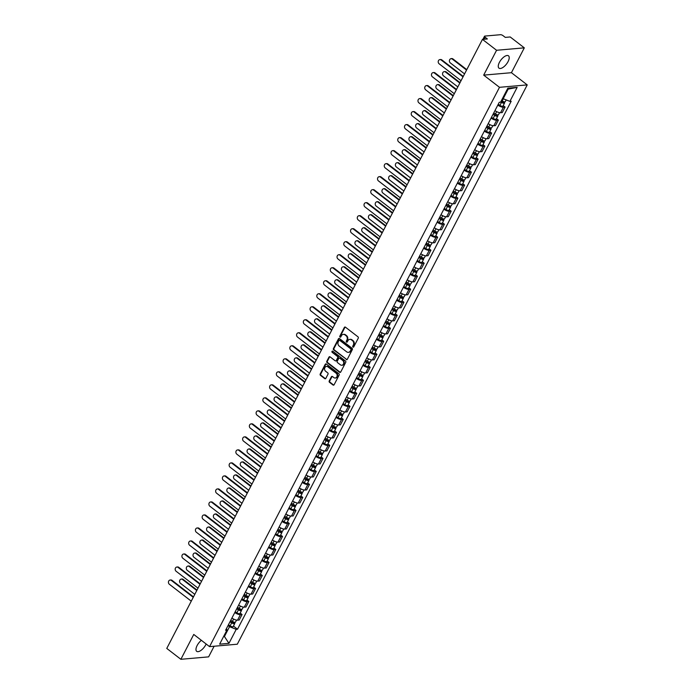 <?xml version="1.0" encoding="UTF-8"?>
<svg xmlns="http://www.w3.org/2000/svg" width="694" height="694" viewBox="0 0 694 694"><rect width="100%" height="100%" fill="white"/><g stroke="black" fill="none" stroke-linecap="round" stroke-linejoin="round"><path stroke-width="1.04" d="M352.96 347.087A0.685 0.573 -95 0 0 353.74 346.887L358.251 338.195A0.98 0.815 -95 0 0 357.983 336.833L345.456 327.178A0.98 0.815 -95 0 0 344.337 327.455L339.826 336.156A0.685 0.573 -95 0 0 340.806 336.911L341.387 335.783A3.14 2.603 -95 0 1 343.339 334.378A3.14 2.603 -95 0 1 344.97 334.881L346.011 335.688A3.14 2.603 -95 0 1 346.887 340.025L346.297 341.144A0.685 0.573 -95 0 0 347.278 341.899L347.859 340.771A3.14 2.603 -95 0 1 349.811 339.366A3.14 2.603 -95 0 1 351.442 339.869L352.483 340.676A3.14 2.603 -95 0 1 353.35 345.013L352.769 346.141A0.685 0.573 -95 0 0 352.96 347.087M350.088 339.357A3.14 2.603 -95 0 1 350.366 339.314A3.14 2.603 -95 0 1 351.997 339.826L353.038 340.624A3.14 2.603 -95 0 1 353.905 344.961L353.324 346.089A0.685 0.573 -95 0 0 353.584 347.087M345.23 327.056A0.98 0.815 -95 0 0 344.892 327.412L340.381 336.104A0.685 0.573 -95 0 0 340.65 337.102M343.617 334.369A3.14 2.603 -95 0 1 343.894 334.326A3.14 2.603 -95 0 1 345.525 334.829L346.566 335.636A3.14 2.603 -95 0 1 347.434 339.973L346.853 341.101A0.685 0.573 -95 0 0 347.113 342.099M201.373 640.319A7.79 3.453 127.7 0 0 197.122 645.541A7.79 3.453 127.7 0 0 196.688 651.328A7.79 3.453 127.7 0 0 205.771 644.778A7.79 3.453 127.7 0 0 206.144 644.006M508.06 61.61A7.79 3.453 127.7 0 0 508.494 55.815A7.79 3.453 127.7 0 0 499.411 62.365A7.79 3.453 127.7 0 0 498.977 68.151A7.79 3.453 127.7 0 0 508.06 61.61M329.225 380.954A0.98 0.815 -95 0 0 329.494 382.307L333.007 385.014A0.98 0.815 -95 0 0 334.126 384.736L339.132 375.072A0.98 0.815 -95 0 0 338.863 373.719L326.345 364.055A0.98 0.815 -95 0 0 325.217 364.341L320.212 373.997A0.98 0.815 -95 0 0 320.481 375.359L324.731 378.629A0.98 0.815 -95 0 0 325.85 378.351L327.993 374.213A0.98 0.815 -95 0 0 327.724 372.86L325.616 371.238A2.62 2.177 -95 0 1 324.627 368.384A2.62 2.177 -95 0 1 326.518 366.432A2.62 2.177 -95 0 1 327.889 366.857L336.13 373.216A2.62 2.177 -95 0 1 337.119 376.061A2.62 2.177 -95 0 1 335.219 378.013A2.62 2.177 -95 0 1 333.857 377.597L332.487 376.53A0.98 0.815 -95 0 0 331.368 376.816L329.225 380.954L329.78 380.902A0.98 0.815 -95 0 0 330.049 382.255L333.562 384.97A0.98 0.815 -95 0 0 333.788 385.092M483.683 75.126L511.426 72.697L524.308 47.843L496.566 50.272L483.683 75.126L499.489 87.314L209.562 646.635L193.756 634.446L180.874 659.3L166.768 648.422L482.46 39.385L487.37 38.959L485.175 37.268L484.152 39.237M496.566 50.272L482.46 39.385M346.202 359.553A0.98 0.815 -95 0 0 347.321 359.275L352.335 349.611A0.98 0.815 -95 0 0 352.058 348.258L339.539 338.594A0.98 0.815 -95 0 0 338.42 338.88L333.415 348.535A0.98 0.815 -95 0 0 333.684 349.897L346.757 359.509A0.98 0.815 -95 0 0 346.983 359.631M345.733 362.346L340.728 372.001A0.98 0.815 -95 0 1 339.609 372.288L327.082 362.624A0.98 0.815 -95 0 1 326.813 361.27L328.956 357.132A0.98 0.815 -95 0 1 330.075 356.855L335.15 360.767A0.98 0.815 -95 0 0 336.278 360.49L337.692 357.748A0.98 0.815 -95 0 0 337.423 356.395L332.14 352.309A0.685 0.573 -95 0 1 332.73 351.164L345.465 360.984A0.98 0.815 -95 0 1 345.733 362.346M524.308 47.843L510.203 36.964L505.293 37.389L503.098 35.698A1.995 0.677 27.4 0 0 500.574 34.7L484.872 36.071A1.995 0.677 27.4 0 0 484.516 36.244A1.995 0.677 27.4 0 0 485.175 37.268M511.426 72.697L527.232 84.894L237.305 644.214L209.562 646.635M180.874 659.3L208.616 656.871L214.125 646.235M494.969 110.598A4.589 1.553 27.4 0 0 500.556 112.732L503.41 107.223A4.589 1.553 -152.6 0 1 497.824 105.098M503.41 107.223L505.102 107.076L503.228 105.627M500.556 112.732L502.256 112.575L505.102 107.076M496.479 118.631L498.361 120.088L496.67 120.236A4.589 1.553 -152.6 0 1 491.074 118.11M488.22 123.61A4.589 1.553 27.4 0 0 493.816 125.735L495.507 125.588L498.361 120.088M489.738 131.643L491.621 133.101L489.921 133.248A4.589 1.553 -152.6 0 1 484.334 131.114M481.48 136.623A4.589 1.553 27.4 0 0 487.075 138.748L488.767 138.6L491.621 133.101M482.989 144.656L484.872 146.104L483.18 146.261A4.589 1.553 -152.6 0 1 477.585 144.126M474.731 149.635A4.589 1.553 27.4 0 0 480.326 151.76L482.018 151.613L484.872 146.104M476.249 157.668L478.131 159.117L476.44 159.264A4.589 1.553 -152.6 0 1 470.844 157.139M467.99 162.648A4.589 1.553 27.4 0 0 473.586 164.773L475.277 164.625L478.131 159.117M469.5 170.681L471.382 172.129L469.691 172.277A4.589 1.553 -152.6 0 1 464.095 170.151M461.241 175.66A4.589 1.553 27.4 0 0 466.836 177.785L468.528 177.638L471.382 172.129M462.759 183.693L464.642 185.142L462.95 185.289A4.589 1.553 -152.6 0 1 457.355 183.164M454.501 188.664A4.589 1.553 27.4 0 0 460.096 190.798L461.788 190.65L464.642 185.142M456.01 196.706L457.893 198.154L456.201 198.302A4.589 1.553 -152.6 0 1 450.606 196.176M447.76 201.676A4.589 1.553 27.4 0 0 453.347 203.81L455.038 203.663L457.893 198.154M449.27 209.718L451.152 211.167L449.46 211.314A4.589 1.553 -152.6 0 1 443.865 209.189M441.011 214.689A4.589 1.553 27.4 0 0 446.606 216.814L448.298 216.667L451.152 211.167M442.529 222.722L444.403 224.179L442.711 224.327A4.589 1.553 -152.6 0 1 437.125 222.193M434.271 227.701A4.589 1.553 27.4 0 0 439.857 229.827L441.549 229.679L444.403 224.179M435.78 235.734L437.662 237.192L435.971 237.339A4.589 1.553 -152.6 0 1 430.375 235.205M427.521 240.714A4.589 1.553 27.4 0 0 433.117 242.839L434.808 242.692L437.662 237.192M429.039 248.747L430.913 250.196L429.222 250.343A4.589 1.553 -152.6 0 1 423.635 248.218M420.781 253.726A4.589 1.553 27.4 0 0 426.368 255.852L428.068 255.704L430.913 250.196M422.29 261.759L424.173 263.208L422.481 263.356A4.589 1.553 -152.6 0 1 416.886 261.23M414.032 266.739A4.589 1.553 27.4 0 0 419.627 268.864L421.319 268.717L424.173 263.208M415.55 274.772L417.432 276.221L415.732 276.368A4.589 1.553 -152.6 0 1 410.145 274.243M407.291 279.751A4.589 1.553 27.4 0 0 412.887 281.877L414.578 281.729L417.432 276.221M408.801 287.784L410.683 289.233L408.992 289.381A4.589 1.553 -152.6 0 1 403.396 287.255M400.542 292.755A4.589 1.553 27.4 0 0 406.137 294.889L407.829 294.742L410.683 289.233M402.06 300.797L403.943 302.246L402.251 302.393A4.589 1.553 -152.6 0 1 396.656 300.268M393.802 305.768A4.589 1.553 27.4 0 0 399.397 307.902L401.089 307.746L403.943 302.246M395.311 313.801L397.194 315.258L395.502 315.406A4.589 1.553 -152.6 0 1 389.907 313.28M387.052 318.78A4.589 1.553 27.4 0 0 392.648 320.906L394.339 320.758L397.194 315.258M388.571 326.813L390.453 328.271L388.761 328.418A4.589 1.553 -152.6 0 1 383.166 326.284M380.312 331.793A4.589 1.553 27.4 0 0 385.907 333.918L387.599 333.771L390.453 328.271M381.821 339.826L383.704 341.274L382.012 341.431A4.589 1.553 -152.6 0 1 376.417 339.297M373.572 344.805A4.589 1.553 27.4 0 0 379.158 346.931L380.85 346.783L383.704 341.274M375.081 352.838L376.963 354.287L375.272 354.434A4.589 1.553 -152.6 0 1 369.676 352.309M366.822 357.818A4.589 1.553 27.4 0 0 372.418 359.943L374.109 359.796L376.963 354.287M368.341 365.851L370.214 367.3L368.523 367.447A4.589 1.553 -152.6 0 1 362.936 365.322M360.082 370.83A4.589 1.553 27.4 0 0 365.669 372.956L367.36 372.808L370.214 367.3M361.591 378.863L363.474 380.312L361.782 380.459A4.589 1.553 -152.6 0 1 356.187 378.334M353.333 383.834A4.589 1.553 27.4 0 0 358.928 385.968L360.62 385.821L363.474 380.312M354.851 391.876L356.725 393.325L355.033 393.472A4.589 1.553 -152.6 0 1 349.446 391.347M346.592 396.847A4.589 1.553 27.4 0 0 352.179 398.981L353.871 398.833L356.725 393.325M348.102 404.888L349.984 406.337L348.293 406.484A4.589 1.553 -152.6 0 1 342.697 404.359M339.843 409.859A4.589 1.553 27.4 0 0 345.439 411.984L347.13 411.837L349.984 406.337M341.361 417.892L343.244 419.349L341.543 419.497A4.589 1.553 -152.6 0 1 335.957 417.363M333.103 422.872A4.589 1.553 27.4 0 0 338.698 424.997L340.39 424.849L343.244 419.349M334.612 430.905L336.495 432.362L334.803 432.509A4.589 1.553 -152.6 0 1 329.208 430.375M326.353 435.884A4.589 1.553 27.4 0 0 331.949 438.009L333.641 437.862L336.495 432.362M327.872 443.917L329.754 445.366L328.062 445.513A4.589 1.553 -152.6 0 1 322.467 443.388M319.613 448.897A4.589 1.553 27.4 0 0 325.208 451.022L326.9 450.874L329.754 445.366M321.122 456.93L323.005 458.378L321.313 458.526A4.589 1.553 -152.6 0 1 315.718 456.4M312.864 461.909A4.589 1.553 27.4 0 0 318.459 464.034L320.151 463.887L323.005 458.378M314.382 469.942L316.264 471.391L314.573 471.538A4.589 1.553 -152.6 0 1 308.977 469.413M306.123 474.913A4.589 1.553 27.4 0 0 311.719 477.047L313.41 476.899L316.264 471.391M307.633 482.955L309.515 484.403L307.824 484.551A4.589 1.553 -152.6 0 1 302.228 482.425M299.383 487.925A4.589 1.553 27.4 0 0 304.97 490.059L306.661 489.912L309.515 484.403M300.892 495.967L302.775 497.416L301.083 497.563A4.589 1.553 -152.6 0 1 295.488 495.438M292.634 500.938A4.589 1.553 27.4 0 0 298.229 503.063L299.921 502.916L302.775 497.416M294.143 508.971L296.026 510.428L294.334 510.576A4.589 1.553 -152.6 0 1 288.747 508.45M285.893 513.95A4.589 1.553 27.4 0 0 291.48 516.076L293.172 515.928L296.026 510.428M287.403 521.983L289.285 523.441L287.594 523.588A4.589 1.553 -152.6 0 1 281.998 521.454M279.144 526.963A4.589 1.553 27.4 0 0 284.74 529.088L286.431 528.941L289.285 523.441M280.662 534.996L282.536 536.445L280.844 536.601A4.589 1.553 -152.6 0 1 275.258 534.467M272.404 539.975A4.589 1.553 27.4 0 0 277.99 542.101L279.682 541.953L282.536 536.445M273.913 548.008L275.796 549.457L274.104 549.605A4.589 1.553 -152.6 0 1 268.509 547.479M265.655 552.988A4.589 1.553 27.4 0 0 271.25 555.113L272.942 554.966L275.796 549.457M267.173 561.021L269.046 562.47L267.355 562.617A4.589 1.553 -152.6 0 1 261.768 560.492M258.914 566A4.589 1.553 27.4 0 0 264.509 568.126L266.201 567.978L269.046 562.47M260.423 574.033L262.306 575.482L260.614 575.63A4.589 1.553 -152.6 0 1 255.019 573.504M252.165 579.004A4.589 1.553 27.4 0 0 257.76 581.138L259.452 580.991L262.306 575.482M253.683 587.046L255.566 588.495L253.874 588.642A4.589 1.553 -152.6 0 1 248.279 586.517M245.424 592.017A4.589 1.553 27.4 0 0 251.02 594.151L252.711 593.995L255.566 588.495M246.934 600.058L248.816 601.507L247.125 601.655A4.589 1.553 -152.6 0 1 241.529 599.529M238.675 605.029A4.589 1.553 27.4 0 0 244.271 607.155L245.962 607.007L248.816 601.507M240.193 613.062L242.076 614.52L240.384 614.667A4.589 1.553 -152.6 0 1 234.789 612.533M231.935 618.042A4.589 1.553 27.4 0 0 237.53 620.167L239.222 620.02L242.076 614.52M502.595 98.279L503.193 98.739L508.164 89.144L507.297 89.222M223.685 636.363L224.552 636.285L229.523 626.699L236.22 629.337L228.959 643.347L219.642 644.162L226.903 630.152L225.593 630.265L499.264 102.304L500.574 102.192L507.834 88.181L517.151 87.366L509.89 101.376L503.193 98.739M236.22 629.337L237.522 629.224L511.192 101.263L509.89 101.376M499.489 87.314L527.232 84.894M223.962 635.825L228.959 643.347M229.523 626.699L228.04 625.554M233.444 626.075L237.522 629.224M226.903 630.152L226.487 628.547M517.151 87.366L508.164 89.144M339.314 338.472A0.98 0.815 -95 0 0 338.976 338.828L333.97 348.492A0.98 0.815 -95 0 0 334.239 349.845L346.757 359.509M350.895 349.759A0.685 0.573 -95 0 0 350.704 348.813L339.713 340.329A0.685 0.573 -95 0 0 338.924 340.528L338.308 341.717A3.14 2.603 -95 0 0 339.175 346.054L346.688 351.849A3.14 2.603 -95 0 0 348.327 352.352A3.14 2.603 -95 0 0 350.279 350.947L351.45 349.715A0.685 0.573 -95 0 0 351.259 348.761L350.704 348.813M339.635 340.286A0.685 0.573 -95 0 1 340.268 340.286L351.259 348.761M348.596 352.309A3.14 2.603 -95 0 0 348.874 352.309A3.14 2.603 -95 0 0 350.834 350.904L350.279 350.947M351.45 349.715L350.834 350.904M329.85 356.733A0.98 0.815 -95 0 0 329.511 357.089L327.368 361.218A0.98 0.815 -95 0 0 327.637 362.58L340.164 372.236A0.98 0.815 -95 0 0 340.39 372.357M335.939 360.845A0.98 0.815 -95 0 0 336.833 360.438L338.247 357.696A0.98 0.815 -95 0 0 337.978 356.343L332.14 352.309M332.66 351.121A0.685 0.573 -95 0 0 332.695 352.266M340.424 364.836A2.62 2.177 -95 0 0 341.786 365.261A2.62 2.177 -95 0 0 343.686 363.3A2.62 2.177 -95 0 0 342.697 360.455L339.791 358.217A0.98 0.815 -95 0 0 338.672 358.494L337.249 361.244A0.98 0.815 -95 0 0 337.518 362.598L340.424 364.836M342.064 365.209A2.62 2.177 -95 0 0 342.342 365.209A2.62 2.177 -95 0 0 344.241 363.257A2.62 2.177 -95 0 0 343.252 360.412L342.697 360.455M339.566 358.095A0.98 0.815 -95 0 1 340.346 358.165L343.252 360.412M332.261 376.408A0.98 0.815 -95 0 0 331.923 376.764L329.78 380.902M335.497 377.97A2.62 2.177 -95 0 0 335.775 377.97A2.62 2.177 -95 0 0 337.674 376.009A2.62 2.177 -95 0 0 336.685 373.164L336.13 373.216M326.805 366.432A2.62 2.177 -95 0 1 327.074 366.38A2.62 2.177 -95 0 1 328.444 366.805L336.685 373.164M326.111 363.934A0.98 0.815 -95 0 0 325.772 364.289L320.767 373.953A0.98 0.815 -95 0 0 321.036 375.307L325.286 378.577A0.98 0.815 -95 0 0 325.512 378.707M500.921 101.524L503.402 102.469L503.003 101.853L503.723 101.792A2.498 0.841 27.4 0 1 504.555 103.068L502.994 106.069A2.498 0.841 27.4 0 1 499.906 105.393L498.214 104.343M500.712 101.923L501.467 102.391A2.498 0.841 27.4 0 0 504.555 103.068M503.193 101.489L502.673 102.495M466.559 70.068L452.202 58.99A2.299 1.909 -95 0 0 450.215 62.824L464.572 73.902M501.441 100.509L502.196 100.977A2.498 0.841 27.4 0 0 505.284 101.645L506.186 99.919M451.005 58.617L451.725 58.556A2.299 1.909 85 0 1 452.922 58.921L466.793 69.626M463.037 76.878L441.106 59.953A2.299 1.909 -95 0 0 439.909 59.589L440.629 59.528A2.299 1.909 85 0 1 441.826 59.892L463.262 76.435M439.909 59.589A2.299 1.909 -95 0 0 439.12 63.796L461.042 80.712M493.234 113.946L495.169 115.152L496.652 115.482L496.253 114.866L496.982 114.805A2.498 0.841 27.4 0 1 497.806 116.072L496.253 119.082A2.498 0.841 27.4 0 1 493.165 118.405L491.465 117.355M493.026 114.354L494.718 115.404A2.498 0.841 27.4 0 0 497.806 116.072M496.444 114.501L495.924 115.508M459.818 83.08L445.461 71.994A2.299 1.909 -95 0 0 443.466 75.837L457.832 86.915M493.755 112.931L495.455 113.981A2.498 0.841 27.4 0 0 498.544 114.657L499.576 112.671M444.264 71.629L444.984 71.569A2.299 1.909 85 0 1 446.181 71.933L460.044 82.638M486.485 126.959L488.429 128.164L489.912 128.485L489.513 127.878L490.233 127.817A2.498 0.841 27.4 0 1 491.066 129.084L489.504 132.086A2.498 0.841 27.4 0 1 486.416 131.418L484.724 130.368M486.277 127.358L487.977 128.416A2.498 0.841 27.4 0 0 491.066 129.084M489.704 127.514L489.183 128.511M453.078 96.084L438.712 85.006A2.299 1.909 -95 0 0 436.726 88.849L451.083 99.927M487.014 125.944L488.706 126.993A2.498 0.841 27.4 0 0 491.794 127.67L492.827 125.675M437.515 84.642L438.244 84.573A2.299 1.909 85 0 1 439.432 84.946L453.303 95.642M456.288 89.882L434.357 72.965A2.299 1.909 -95 0 0 433.169 72.601L433.889 72.532A2.299 1.909 85 0 1 435.086 72.905L456.522 89.439M433.169 72.601A2.299 1.909 -95 0 0 432.371 76.808L454.301 93.725M449.547 102.894L427.617 85.978A2.299 1.909 -95 0 0 426.42 85.614L427.14 85.544A2.299 1.909 85 0 1 428.337 85.917L449.773 102.452M426.42 85.614A2.299 1.909 -95 0 0 425.63 89.812L447.552 106.737M479.745 139.971L481.688 141.177L483.163 141.498L482.772 140.891L483.492 140.83A2.498 0.841 27.4 0 1 484.317 142.097L482.764 145.098A2.498 0.841 27.4 0 1 479.675 144.43L477.975 143.372M479.537 140.37L481.228 141.429A2.498 0.841 27.4 0 0 484.317 142.097M482.963 140.518L482.443 141.524M446.329 109.097L431.972 98.019A2.299 1.909 -95 0 0 429.976 101.853L444.342 112.94M480.265 138.956L481.966 140.006A2.498 0.841 27.4 0 0 485.054 140.682L486.086 138.687M430.774 97.654L431.495 97.585A2.299 1.909 85 0 1 432.692 97.958L446.554 108.654M472.996 152.984L474.939 154.189L476.422 154.51L476.023 153.903L476.743 153.842A2.498 0.841 27.4 0 1 477.576 155.109L476.015 158.111A2.498 0.841 27.4 0 1 472.926 157.443L471.235 156.384M472.788 153.383L474.488 154.441A2.498 0.841 27.4 0 0 477.576 155.109M476.214 153.53L475.694 154.536M439.588 122.109L425.222 111.031A2.299 1.909 -95 0 0 423.236 114.866L437.593 125.944M473.525 151.969L475.225 153.018A2.498 0.841 27.4 0 0 478.305 153.695L479.337 151.7M424.025 110.658L424.754 110.598A2.299 1.909 85 0 1 425.943 110.971L439.814 121.667M466.255 165.996L468.198 167.202L469.673 167.523L469.283 166.916L470.003 166.846A2.498 0.841 27.4 0 1 470.827 168.122L469.274 171.123A2.498 0.841 27.4 0 1 466.186 170.455L464.486 169.397M466.047 166.395L467.739 167.445A2.498 0.841 27.4 0 0 470.827 168.122M469.474 166.543L468.953 167.549M432.839 135.122L418.482 124.044A2.299 1.909 -95 0 0 416.487 127.878L430.853 138.956M466.784 164.981L468.476 166.031A2.498 0.841 27.4 0 0 471.564 166.699L472.597 164.712M417.285 123.671L418.005 123.61A2.299 1.909 85 0 1 419.202 123.983L433.073 134.679M442.798 115.907L420.876 98.99A2.299 1.909 -95 0 0 419.679 98.617L420.399 98.557A2.299 1.909 85 0 1 421.596 98.93L443.032 115.464M419.679 98.617A2.299 1.909 -95 0 0 418.881 102.825L440.811 119.741M436.058 128.919L414.127 112.003A2.299 1.909 -95 0 0 412.93 111.63L413.659 111.569A2.299 1.909 85 0 1 414.847 111.942L436.283 128.477M412.93 111.63A2.299 1.909 -95 0 0 412.141 115.837L434.071 132.754M429.308 141.932L407.387 125.015A2.299 1.909 -95 0 0 406.19 124.642L406.91 124.582A2.299 1.909 85 0 1 408.107 124.946L429.543 141.489M406.19 124.642A2.299 1.909 -95 0 0 405.391 128.85L427.322 145.766M459.506 179.009L461.449 180.214L462.933 180.535L462.534 179.928L463.254 179.859A2.498 0.841 27.4 0 1 464.086 181.134L462.525 184.136A2.498 0.841 27.4 0 1 459.437 183.459L457.745 182.409M459.298 179.408L460.998 180.457A2.498 0.841 27.4 0 0 464.086 181.134M462.725 179.555L462.204 180.561M426.099 148.134L411.733 137.056A2.299 1.909 -95 0 0 409.746 140.891L424.103 151.969M460.035 177.985L461.736 179.043A2.498 0.841 27.4 0 0 464.824 179.711L465.848 177.725M410.544 136.683L411.264 136.623A2.299 1.909 85 0 1 412.453 136.987L426.324 147.692M422.568 154.944L400.638 138.028A2.299 1.909 -95 0 0 399.449 137.655L400.169 137.594A2.299 1.909 85 0 1 401.358 137.959L422.793 154.502M399.449 137.655A2.299 1.909 -95 0 0 398.651 141.862L420.581 158.779M452.766 192.021L454.709 193.227L456.192 193.548L455.793 192.932L456.513 192.871A2.498 0.841 27.4 0 1 457.337 194.147L455.784 197.148A2.498 0.841 27.4 0 1 452.696 196.471L450.996 195.422M452.557 192.42L454.249 193.47A2.498 0.841 27.4 0 0 457.337 194.147M455.984 192.568L455.464 193.574M419.349 161.147L404.992 150.069A2.299 1.909 -95 0 0 403.006 153.903L417.363 164.981M453.295 190.997L454.986 192.056A2.498 0.841 27.4 0 0 458.075 192.724L459.107 190.737M403.795 149.696L404.515 149.635A2.299 1.909 85 0 1 405.712 149.999L419.584 160.704M415.819 167.957L393.897 151.032A2.299 1.909 -95 0 0 392.7 150.667L393.42 150.607A2.299 1.909 85 0 1 394.617 150.971L416.053 167.514M392.7 150.667A2.299 1.909 -95 0 0 391.902 154.875L413.832 171.791M446.016 205.034L447.96 206.231L449.443 206.56L449.044 205.945L449.764 205.884A2.498 0.841 27.4 0 1 450.597 207.15L449.044 210.161A2.498 0.841 27.4 0 1 445.956 209.484L444.255 208.434M445.808 205.433L447.509 206.482A2.498 0.841 27.4 0 0 450.597 207.15M449.235 205.58L448.714 206.586M412.609 174.159L398.243 163.073A2.299 1.909 -95 0 0 396.257 166.916L410.622 177.994M446.546 204.01L448.246 205.068A2.498 0.841 27.4 0 0 451.334 205.736L452.367 203.75M397.055 162.708L397.775 162.648A2.299 1.909 85 0 1 398.963 163.012L412.835 173.717M409.078 180.96L387.148 164.044A2.299 1.909 -95 0 0 385.959 163.68L386.679 163.611A2.299 1.909 85 0 1 387.868 163.984L409.304 180.518M385.959 163.68A2.299 1.909 -95 0 0 385.161 167.887L407.092 184.804M439.276 218.037L441.219 219.243L442.703 219.564L442.304 218.957L443.024 218.896A2.498 0.841 27.4 0 1 443.848 220.163L442.295 223.164A2.498 0.841 27.4 0 1 439.207 222.496L437.515 221.447M439.068 218.445L440.768 219.495A2.498 0.841 27.4 0 0 443.848 220.163M442.494 218.593L441.974 219.59M405.86 187.172L391.503 176.085A2.299 1.909 -95 0 0 389.516 179.928L403.873 191.006M439.805 217.022L441.497 218.072A2.498 0.841 27.4 0 0 444.585 218.749L445.617 216.754M390.306 175.721L391.026 175.651A2.299 1.909 85 0 1 392.223 176.024L406.094 186.721M402.329 193.973L380.407 177.057A2.299 1.909 -95 0 0 379.21 176.692L379.93 176.623A2.299 1.909 85 0 1 381.127 176.996L402.563 193.531M379.21 176.692A2.299 1.909 -95 0 0 378.421 180.891L400.343 197.816M432.527 231.05L434.47 232.256L435.953 232.577L435.554 231.969L436.274 231.909A2.498 0.841 27.4 0 1 437.107 233.175L435.554 236.177A2.498 0.841 27.4 0 1 432.466 235.509L430.766 234.459M432.327 231.449L434.019 232.507A2.498 0.841 27.4 0 0 437.107 233.175M435.745 231.605L435.225 232.603M399.119 200.176L384.754 189.098A2.299 1.909 -95 0 0 382.767 192.932L397.133 204.019M433.056 230.035L434.756 231.085A2.498 0.841 27.4 0 0 437.845 231.761L438.877 229.766M383.565 188.733L384.285 188.664A2.299 1.909 85 0 1 385.482 189.037L399.345 199.733M395.589 206.986L373.658 190.069A2.299 1.909 -95 0 0 372.47 189.696L373.19 189.636A2.299 1.909 85 0 1 374.387 190.009L395.814 206.543M372.47 189.696A2.299 1.909 -95 0 0 371.672 193.904L393.602 210.82M425.786 244.062L427.73 245.268L429.213 245.589L428.814 244.982L429.534 244.921A2.498 0.841 27.4 0 1 430.367 246.188L428.805 249.189A2.498 0.841 27.4 0 1 425.717 248.521L424.025 247.463M425.578 244.462L427.278 245.52A2.498 0.841 27.4 0 0 430.367 246.188M429.005 244.609L428.484 245.615M392.37 213.188L378.013 202.11A2.299 1.909 -95 0 0 376.027 205.945L390.384 217.031M426.316 243.047L428.007 244.097A2.498 0.841 27.4 0 0 431.095 244.774L432.128 242.779M376.816 201.737L377.536 201.676A2.299 1.909 85 0 1 378.733 202.049L392.604 212.746M388.848 219.998L366.918 203.082A2.299 1.909 -95 0 0 365.721 202.709L366.441 202.648A2.299 1.909 85 0 1 367.638 203.021L389.074 219.556M365.721 202.709A2.299 1.909 -95 0 0 364.931 206.916L386.853 223.832M419.046 257.075L420.98 258.281L422.464 258.602L422.065 257.995L422.793 257.925A2.498 0.841 27.4 0 1 423.618 259.2L422.065 262.202A2.498 0.841 27.4 0 1 418.976 261.534L417.276 260.476M418.838 257.474L420.529 258.524A2.498 0.841 27.4 0 0 423.618 259.2M422.256 257.621L421.735 258.628M385.63 226.201L371.273 215.123A2.299 1.909 -95 0 0 369.277 218.957L383.643 230.035M419.566 256.06L421.267 257.11A2.498 0.841 27.4 0 0 424.355 257.778L425.387 255.791M370.076 214.75L370.796 214.689A2.299 1.909 85 0 1 371.993 215.062L385.855 225.758M382.099 233.011L360.169 216.094A2.299 1.909 -95 0 0 358.98 215.721L359.7 215.661A2.299 1.909 85 0 1 360.897 216.034L382.333 232.568M358.98 215.721A2.299 1.909 -95 0 0 358.182 219.929L380.112 236.845M412.297 270.087L414.24 271.293L415.723 271.614L415.324 271.007L416.044 270.938A2.498 0.841 27.4 0 1 416.877 272.213L415.316 275.214A2.498 0.841 27.4 0 1 412.227 274.538L410.536 273.488M412.089 270.487L413.789 271.536A2.498 0.841 27.4 0 0 416.877 272.213M415.515 270.634L414.995 271.64M378.881 239.213L364.524 228.135A2.299 1.909 -95 0 0 362.537 231.969L376.894 243.047M412.826 269.072L414.518 270.122A2.498 0.841 27.4 0 0 417.606 270.79L418.638 268.804M363.326 227.762L364.046 227.701A2.299 1.909 85 0 1 365.244 228.074L379.115 238.771M375.359 246.023L353.428 229.107A2.299 1.909 -95 0 0 352.231 228.734L352.951 228.673A2.299 1.909 85 0 1 354.148 229.037L375.584 245.581M352.231 228.734A2.299 1.909 -95 0 0 351.442 232.941L373.363 249.857M405.556 283.1L407.499 284.306L408.974 284.627L408.575 284.019L409.304 283.95A2.498 0.841 27.4 0 1 410.128 285.225L408.575 288.227A2.498 0.841 27.4 0 1 405.487 287.55L403.787 286.501M405.348 283.499L407.04 284.549A2.498 0.841 27.4 0 0 410.128 285.225M408.775 283.646L408.246 284.653M372.14 252.226L357.783 241.148A2.299 1.909 -95 0 0 355.788 244.982L370.154 256.06M406.077 282.076L407.777 283.135A2.498 0.841 27.4 0 0 410.865 283.803L411.898 281.816M356.586 240.775L357.306 240.714A2.299 1.909 85 0 1 358.503 241.078L372.366 251.783M368.609 259.036L346.688 242.119A2.299 1.909 -95 0 0 345.491 241.746L346.211 241.686A2.299 1.909 85 0 1 347.408 242.05L368.844 258.593M345.491 241.746A2.299 1.909 -95 0 0 344.692 245.954L366.623 262.87M398.807 296.112L400.75 297.31L402.234 297.639L401.835 297.023L402.555 296.963A2.498 0.841 27.4 0 1 403.388 298.238L401.826 301.239A2.498 0.841 27.4 0 1 398.738 300.563L397.046 299.513M398.599 296.512L400.299 297.561A2.498 0.841 27.4 0 0 403.388 298.238M402.026 296.659L401.505 297.665M365.4 265.238L351.034 254.16A2.299 1.909 -95 0 0 349.047 257.995L363.404 269.072M399.336 295.089L401.037 296.147A2.498 0.841 27.4 0 0 404.116 296.815L405.149 294.829M349.837 253.787L350.565 253.726A2.299 1.909 85 0 1 351.754 254.091L365.625 264.796M361.869 272.048L339.939 255.123A2.299 1.909 -95 0 0 338.741 254.759L339.47 254.698A2.299 1.909 85 0 1 340.659 255.062L362.094 271.597M338.741 254.759A2.299 1.909 -95 0 0 337.952 258.966L359.882 275.882M392.067 309.116L394.01 310.322L395.485 310.652L395.094 310.036L395.814 309.975A2.498 0.841 27.4 0 1 396.638 311.242L395.086 314.243A2.498 0.841 27.4 0 1 391.997 313.575L390.297 312.526M391.858 309.524L393.55 310.574A2.498 0.841 27.4 0 0 396.638 311.242M395.285 309.671L394.765 310.678M358.651 278.251L344.293 267.164A2.299 1.909 -95 0 0 342.298 271.007L356.664 282.085M392.596 308.101L394.287 309.151A2.498 0.841 27.4 0 0 397.376 309.828L398.408 307.841M343.096 266.8L343.816 266.739A2.299 1.909 85 0 1 345.013 267.103L358.885 277.808M355.12 285.052L333.198 268.136A2.299 1.909 -95 0 0 332.001 267.771L332.721 267.702A2.299 1.909 85 0 1 333.918 268.075L355.354 284.609M332.001 267.771A2.299 1.909 -95 0 0 331.203 271.979L353.133 288.895M385.317 322.129L387.261 323.335L388.744 323.656L388.345 323.048L389.065 322.988A2.498 0.841 27.4 0 1 389.898 324.254L388.336 327.256A2.498 0.841 27.4 0 1 385.248 326.588L383.556 325.538M385.109 322.528L386.81 323.586A2.498 0.841 27.4 0 0 389.898 324.254M388.536 322.684L388.015 323.682M351.91 291.254L337.544 280.176A2.299 1.909 -95 0 0 335.558 284.019L349.915 295.097M385.847 321.114L387.547 322.163A2.498 0.841 27.4 0 0 390.635 322.84L391.659 320.845M336.356 279.812L337.076 279.743A2.299 1.909 85 0 1 338.264 280.116L352.136 290.812M348.379 298.064L326.449 281.148A2.299 1.909 -95 0 0 325.252 280.784L325.98 280.714A2.299 1.909 85 0 1 327.169 281.087L348.605 297.622M325.252 280.784A2.299 1.909 -95 0 0 324.462 284.982L346.393 301.907M378.577 335.141L380.52 336.347L382.004 336.668L381.605 336.061L382.325 336A2.498 0.841 27.4 0 1 383.149 337.267L381.596 340.268A2.498 0.841 27.4 0 1 378.508 339.6L376.807 338.542M378.369 335.54L380.06 336.599A2.498 0.841 27.4 0 0 383.149 337.267M381.795 335.688L381.275 336.694M345.161 304.267L330.804 293.189A2.299 1.909 -95 0 0 328.817 297.023L343.174 308.11M379.106 334.126L380.798 335.176A2.498 0.841 27.4 0 0 383.886 335.853L384.918 333.857M329.607 292.825L330.327 292.755A2.299 1.909 85 0 1 331.524 293.128L345.395 303.825M341.63 311.077L319.708 294.161A2.299 1.909 -95 0 0 318.511 293.788L319.231 293.727A2.299 1.909 85 0 1 320.428 294.1L341.864 310.634M318.511 293.788A2.299 1.909 -95 0 0 317.713 297.995L339.644 314.911M371.828 348.154L373.771 349.36L375.254 349.681L374.855 349.073L375.575 349.013A2.498 0.841 27.4 0 1 376.408 350.279L374.855 353.281A2.498 0.841 27.4 0 1 371.767 352.613L370.067 351.554M371.62 348.553L373.32 349.611A2.498 0.841 27.4 0 0 376.408 350.279M375.046 348.7L374.526 349.707M338.42 317.279L324.055 306.201A2.299 1.909 -95 0 0 322.068 310.036L336.425 321.114M372.357 347.139L374.057 348.188A2.498 0.841 27.4 0 0 377.146 348.865L378.178 346.87M322.866 305.828L323.586 305.768A2.299 1.909 85 0 1 324.775 306.141L338.646 316.837M334.89 324.089L312.959 307.173A2.299 1.909 -95 0 0 311.771 306.8L312.491 306.739A2.299 1.909 85 0 1 313.679 307.112L335.115 323.647M311.771 306.8A2.299 1.909 -95 0 0 310.973 311.007L332.903 327.924M365.087 361.166L367.031 362.372L368.514 362.693L368.115 362.086L368.835 362.016A2.498 0.841 27.4 0 1 369.659 363.292L368.106 366.293A2.498 0.841 27.4 0 1 365.018 365.617L363.326 364.567M364.879 361.565L366.579 362.615A2.498 0.841 27.4 0 0 369.659 363.292M368.306 361.713L367.785 362.719M331.671 330.292L317.314 319.214A2.299 1.909 -95 0 0 315.328 323.048L329.685 334.126M365.617 360.151L367.308 361.201A2.498 0.841 27.4 0 0 370.396 361.869L371.429 359.882M316.117 318.841L316.837 318.78A2.299 1.909 85 0 1 318.034 319.153L331.906 329.85M328.141 337.102L306.219 320.186A2.299 1.909 -95 0 0 305.022 319.813L305.742 319.752A2.299 1.909 85 0 1 306.939 320.116L328.375 336.659M305.022 319.813A2.299 1.909 -95 0 0 304.232 324.02L326.154 340.936M358.338 374.179L360.281 375.385L361.765 375.706L361.366 375.098L362.086 375.029A2.498 0.841 27.4 0 1 362.919 376.304L361.366 379.306A2.498 0.841 27.4 0 1 358.278 378.629L356.577 377.579M358.13 374.578L359.83 375.627A2.498 0.841 27.4 0 0 362.919 376.304M361.557 374.725L361.036 375.732M324.931 343.304L310.565 332.226A2.299 1.909 -95 0 0 308.578 336.061L322.944 347.139M358.867 373.155L360.568 374.213A2.498 0.841 27.4 0 0 363.656 374.881L364.688 372.895M309.377 331.853L310.097 331.793A2.299 1.909 85 0 1 311.294 332.157L325.156 342.862M321.4 350.114L299.47 333.198A2.299 1.909 -95 0 0 298.281 332.825L299.001 332.764A2.299 1.909 85 0 1 300.19 333.129L321.626 349.672M298.281 332.825A2.299 1.909 -95 0 0 297.483 337.032L319.413 353.949M351.598 387.191L353.541 388.397L355.024 388.718L354.625 388.102L355.345 388.041A2.498 0.841 27.4 0 1 356.178 389.317L354.617 392.318A2.498 0.841 27.4 0 1 351.528 391.642L349.837 390.592M351.39 387.59L353.09 388.64A2.498 0.841 27.4 0 0 356.178 389.317M354.816 387.738L354.296 388.744M318.182 356.317L303.825 345.239A2.299 1.909 -95 0 0 301.838 349.073L316.195 360.151M352.127 386.168L353.819 387.226A2.498 0.841 27.4 0 0 356.907 387.894L357.939 385.907M302.627 344.866L303.347 344.805A2.299 1.909 85 0 1 304.545 345.17L318.416 355.875M314.66 363.127L292.729 346.202A2.299 1.909 -95 0 0 291.532 345.838L292.252 345.777A2.299 1.909 85 0 1 293.449 346.141L314.885 362.684M291.532 345.838A2.299 1.909 -95 0 0 290.743 350.045L312.664 366.961M344.857 400.195L346.792 401.401L348.275 401.731L347.876 401.115L348.605 401.054A2.498 0.841 27.4 0 1 349.429 402.32L347.876 405.331A2.498 0.841 27.4 0 1 344.788 404.654L343.088 403.604M344.649 400.603L346.341 401.653A2.498 0.841 27.4 0 0 349.429 402.32M348.067 400.75L347.547 401.757M311.441 369.329L297.075 358.243A2.299 1.909 -95 0 0 295.089 362.086L309.455 373.164M345.378 399.18L347.078 400.238A2.498 0.841 27.4 0 0 350.166 400.906L351.199 398.92M295.887 357.878L296.607 357.818A2.299 1.909 85 0 1 297.804 358.182L311.667 368.887M307.91 376.131L285.98 359.214A2.299 1.909 -95 0 0 284.792 358.85L285.512 358.781A2.299 1.909 85 0 1 286.709 359.154L308.145 375.688M284.792 358.85A2.299 1.909 -95 0 0 283.993 363.057L305.924 379.974M338.108 413.208L340.051 414.413L341.535 414.734L341.136 414.127L341.856 414.066A2.498 0.841 27.4 0 1 342.689 415.333L341.127 418.335A2.498 0.841 27.4 0 1 338.039 417.667L336.347 416.617M337.9 413.615L339.6 414.665A2.498 0.841 27.4 0 0 342.689 415.333M341.327 413.763L340.806 414.76M304.692 382.333L290.335 371.255A2.299 1.909 -95 0 0 288.348 375.098L302.705 386.176M338.637 412.193L340.329 413.242A2.498 0.841 27.4 0 0 343.417 413.919L344.45 411.924M289.138 370.891L289.858 370.822A2.299 1.909 85 0 1 291.055 371.195L304.926 381.891M301.17 389.143L279.24 372.227A2.299 1.909 -95 0 0 278.042 371.863L278.762 371.793A2.299 1.909 85 0 1 279.96 372.166L301.396 388.701M278.042 371.863A2.299 1.909 -95 0 0 277.253 376.061L299.175 392.986M331.368 426.22L333.302 427.426L334.786 427.747L334.387 427.14L335.115 427.079A2.498 0.841 27.4 0 1 335.939 428.345L334.387 431.347A2.498 0.841 27.4 0 1 331.298 430.679L329.598 429.629M331.159 426.619L332.851 427.678A2.498 0.841 27.4 0 0 335.939 428.345M334.577 426.775L334.057 427.773M297.952 395.346L283.594 384.268A2.299 1.909 -95 0 0 281.599 388.102L295.965 399.189M331.888 425.205L333.588 426.255A2.498 0.841 27.4 0 0 336.677 426.931L337.709 424.936M282.397 383.903L283.117 383.834A2.299 1.909 85 0 1 284.314 384.207L298.177 394.903M294.421 402.156L272.499 385.239A2.299 1.909 -95 0 0 271.302 384.866L272.022 384.806A2.299 1.909 85 0 1 273.219 385.179L294.655 401.713M271.302 384.866A2.299 1.909 -95 0 0 270.504 389.074L292.434 405.99M324.618 439.233L326.562 440.438L328.045 440.759L327.646 440.152L328.366 440.091A2.498 0.841 27.4 0 1 329.199 441.358L327.637 444.36A2.498 0.841 27.4 0 1 324.549 443.692L322.857 442.633M324.41 439.632L326.111 440.69A2.498 0.841 27.4 0 0 329.199 441.358M327.837 439.779L327.316 440.785M291.211 408.358L276.845 397.28A2.299 1.909 -95 0 0 274.859 401.115L289.216 412.193M325.148 438.218L326.839 439.267A2.498 0.841 27.4 0 0 329.928 439.944L330.96 437.949M275.648 396.907L276.377 396.847A2.299 1.909 85 0 1 277.565 397.22L291.437 407.916M287.68 415.168L265.75 398.252A2.299 1.909 -95 0 0 264.553 397.879L265.282 397.818A2.299 1.909 85 0 1 266.47 398.191L287.906 414.726M264.553 397.879A2.299 1.909 -95 0 0 263.763 402.086L285.685 419.002M317.878 452.245L319.821 453.451L321.296 453.772L320.906 453.165L321.626 453.095A2.498 0.841 27.4 0 1 322.45 454.37L320.897 457.372A2.498 0.841 27.4 0 1 317.809 456.704L316.108 455.646M317.67 452.644L319.361 453.694A2.498 0.841 27.4 0 0 322.45 454.37M321.096 452.792L320.576 453.798M284.462 421.371L270.105 410.293A2.299 1.909 -95 0 0 268.11 414.127L282.475 425.205M318.399 451.23L320.099 452.28A2.498 0.841 27.4 0 0 323.187 452.948L324.219 450.961M268.908 409.92L269.628 409.859A2.299 1.909 85 0 1 270.825 410.232L284.696 420.928M280.931 428.181L259.009 411.264A2.299 1.909 -95 0 0 257.812 410.891L258.532 410.831A2.299 1.909 85 0 1 259.729 411.204L281.165 427.738M257.812 410.891A2.299 1.909 -95 0 0 257.014 415.099L278.945 432.015M311.129 465.258L313.072 466.463L314.556 466.784L314.156 466.177L314.876 466.108A2.498 0.841 27.4 0 1 315.709 467.383L314.148 470.385A2.498 0.841 27.4 0 1 311.059 469.708L309.368 468.658M310.921 465.657L312.621 466.706A2.498 0.841 27.4 0 0 315.709 467.383M314.347 465.804L313.827 466.81M277.721 434.383L263.356 423.305A2.299 1.909 -95 0 0 261.369 427.14L275.726 438.218M311.658 464.243L313.358 465.292A2.498 0.841 27.4 0 0 316.447 465.96L317.47 463.974M262.167 422.932L262.887 422.872A2.299 1.909 85 0 1 264.076 423.245L277.947 433.941M274.191 441.193L252.26 424.277A2.299 1.909 -95 0 0 251.063 423.904L251.792 423.843A2.299 1.909 85 0 1 252.98 424.208L274.416 440.751M251.063 423.904A2.299 1.909 -95 0 0 250.274 428.111L272.204 445.028M304.388 478.27L306.332 479.476L307.815 479.797L307.416 479.181L308.136 479.12A2.498 0.841 27.4 0 1 308.96 480.395L307.407 483.397A2.498 0.841 27.4 0 1 304.319 482.72L302.619 481.671M304.18 478.669L305.872 479.719A2.498 0.841 27.4 0 0 308.96 480.395M307.607 478.817L307.086 479.823M270.972 447.396L256.615 436.318A2.299 1.909 -95 0 0 254.62 440.152L268.986 451.23M304.918 477.246L306.609 478.305A2.498 0.841 27.4 0 0 309.697 478.973L310.73 476.986M255.418 435.945L256.138 435.884A2.299 1.909 85 0 1 257.335 436.248L271.207 446.953M267.442 454.206L245.52 437.289A2.299 1.909 -95 0 0 244.323 436.916L245.043 436.856A2.299 1.909 85 0 1 246.24 437.22L267.676 453.763M244.323 436.916A2.299 1.909 -95 0 0 243.525 441.124L265.455 458.04M297.639 491.283L299.582 492.48L301.066 492.809L300.667 492.193L301.387 492.133A2.498 0.841 27.4 0 1 302.22 493.399L300.658 496.41A2.498 0.841 27.4 0 1 297.579 495.733L295.878 494.683M297.431 491.682L299.131 492.731A2.498 0.841 27.4 0 0 302.22 493.399M300.858 491.829L300.337 492.835M264.232 460.408L249.866 449.33A2.299 1.909 -95 0 0 247.879 453.165L262.237 464.243M298.168 490.259L299.869 491.317A2.498 0.841 27.4 0 0 302.957 491.985L303.989 489.999M248.678 448.957L249.398 448.897A2.299 1.909 85 0 1 250.586 449.261L264.457 459.966M260.701 467.209L238.771 450.293A2.299 1.909 -95 0 0 237.582 449.929L238.302 449.868A2.299 1.909 85 0 1 239.491 450.233L260.927 466.767M237.582 449.929A2.299 1.909 -95 0 0 236.784 454.136L258.715 471.053M290.899 504.286L292.842 505.492L294.325 505.813L293.926 505.206L294.646 505.145A2.498 0.841 27.4 0 1 295.471 506.412L293.918 509.413A2.498 0.841 27.4 0 1 290.829 508.745L289.138 507.696M290.691 504.694L292.382 505.744A2.498 0.841 27.4 0 0 295.471 506.412M294.117 504.842L293.597 505.848M257.483 473.421L243.126 462.334A2.299 1.909 -95 0 0 241.139 466.177L255.496 477.255M291.428 503.271L293.12 504.321A2.498 0.841 27.4 0 0 296.208 504.998L297.24 503.011M241.928 461.97L242.648 461.909A2.299 1.909 85 0 1 243.846 462.273L257.717 472.978M253.952 480.222L232.03 463.306A2.299 1.909 -95 0 0 230.833 462.941L231.553 462.872A2.299 1.909 85 0 1 232.75 463.245L254.186 479.78M230.833 462.941A2.299 1.909 -95 0 0 230.044 467.149L251.965 484.065M284.15 517.299L286.093 518.505L287.576 518.826L287.177 518.218L287.897 518.158A2.498 0.841 27.4 0 1 288.73 519.424L287.177 522.426A2.498 0.841 27.4 0 1 284.089 521.758L282.389 520.708M283.941 517.698L285.642 518.756A2.498 0.841 27.4 0 0 288.73 519.424M287.368 517.854L286.848 518.852M250.742 486.425L236.376 475.347A2.299 1.909 -95 0 0 234.39 479.19L248.756 490.268M284.679 516.284L286.379 517.334A2.498 0.841 27.4 0 0 289.467 518.01L290.5 516.015M235.188 474.982L235.908 474.913A2.299 1.909 85 0 1 237.105 475.286L250.968 485.982M247.211 493.234L225.281 476.318A2.299 1.909 -95 0 0 224.093 475.954L224.813 475.884A2.299 1.909 85 0 1 226.001 476.258L247.437 492.792M224.093 475.954A2.299 1.909 -95 0 0 223.294 480.153L245.225 497.069M277.409 530.311L279.352 531.517L280.836 531.838L280.437 531.231L281.157 531.17A2.498 0.841 27.4 0 1 281.99 532.437L280.428 535.438A2.498 0.841 27.4 0 1 277.34 534.77L275.648 533.712M277.201 530.71L278.901 531.769A2.498 0.841 27.4 0 0 281.99 532.437M280.628 530.858L280.107 531.864M243.993 499.437L229.636 488.359A2.299 1.909 -95 0 0 227.649 492.193L242.006 503.28M277.938 529.296L279.63 530.346A2.498 0.841 27.4 0 0 282.718 531.023L283.751 529.028M228.439 487.995L229.159 487.925A2.299 1.909 85 0 1 230.356 488.298L244.227 498.995M240.471 506.247L218.541 489.331A2.299 1.909 -95 0 0 217.343 488.958L218.063 488.897A2.299 1.909 85 0 1 219.261 489.27L240.697 505.805M217.343 488.958A2.299 1.909 -95 0 0 216.554 493.165L238.476 510.081M270.66 543.324L272.603 544.53L274.087 544.851L273.688 544.243L274.408 544.183A2.498 0.841 27.4 0 1 275.24 545.449L273.688 548.451A2.498 0.841 27.4 0 1 270.599 547.783L268.899 546.725M270.46 543.723L272.152 544.773A2.498 0.841 27.4 0 0 275.24 545.449M273.878 543.87L273.358 544.877M237.253 512.45L222.887 501.372A2.299 1.909 -95 0 0 220.9 505.206L235.266 516.284M271.189 542.309L272.889 543.359A2.498 0.841 27.4 0 0 275.978 544.035L277.01 542.04M221.698 500.999L222.418 500.938A2.299 1.909 85 0 1 223.615 501.311L237.478 512.007M233.722 519.259L211.791 502.343A2.299 1.909 -95 0 0 210.603 501.97L211.323 501.909A2.299 1.909 85 0 1 212.52 502.283L233.956 518.817M210.603 501.97A2.299 1.909 -95 0 0 209.805 506.178L231.735 523.094M263.92 556.336L265.863 557.542L267.346 557.863L266.947 557.256L267.667 557.187A2.498 0.841 27.4 0 1 268.5 558.462L266.938 561.463A2.498 0.841 27.4 0 1 263.85 560.787L262.159 559.737M263.711 556.735L265.412 557.785A2.498 0.841 27.4 0 0 268.5 558.462M267.138 556.883L266.617 557.889M230.503 525.462L216.146 514.384A2.299 1.909 -95 0 0 214.16 518.218L228.517 529.296M264.449 555.321L266.14 556.371A2.498 0.841 27.4 0 0 269.229 557.039L270.261 555.053M214.949 514.011L215.669 513.95A2.299 1.909 85 0 1 216.866 514.323L230.738 525.02M226.981 532.272L205.051 515.356A2.299 1.909 -95 0 0 203.854 514.983L204.574 514.922A2.299 1.909 85 0 1 205.771 515.286L227.207 531.83M203.854 514.983A2.299 1.909 -95 0 0 203.064 519.19L224.986 536.106M257.179 569.349L259.114 570.555L260.597 570.876L260.198 570.268L260.927 570.199A2.498 0.841 27.4 0 1 261.751 571.474L260.198 574.476A2.498 0.841 27.4 0 1 257.11 573.799L255.409 572.75M256.971 569.748L258.662 570.798A2.498 0.841 27.4 0 0 261.751 571.474M260.389 569.895L259.868 570.902M223.763 538.475L209.406 527.397A2.299 1.909 -95 0 0 207.411 531.231L221.776 542.309M257.7 568.325L259.4 569.384A2.498 0.841 27.4 0 0 262.488 570.052L263.52 568.065M208.209 527.024L208.929 526.963A2.299 1.909 85 0 1 210.126 527.327L223.989 538.032M220.232 545.284L198.311 528.368A2.299 1.909 -95 0 0 197.113 527.995L197.833 527.934A2.299 1.909 85 0 1 199.031 528.299L220.466 544.842M197.113 527.995A2.299 1.909 -95 0 0 196.315 532.203L218.246 549.119M250.43 582.361L252.373 583.567L253.857 583.888L253.457 583.272L254.178 583.212A2.498 0.841 27.4 0 1 255.01 584.487L253.449 587.488A2.498 0.841 27.4 0 1 250.361 586.812L248.669 585.762M250.222 582.76L251.922 583.81A2.498 0.841 27.4 0 0 255.01 584.487M253.648 582.908L253.128 583.914M217.022 551.487L202.657 540.409A2.299 1.909 -95 0 0 200.67 544.243L215.027 555.321M250.959 581.338L252.651 582.396A2.498 0.841 27.4 0 0 255.739 583.064L256.771 581.078M201.46 540.036L202.188 539.975A2.299 1.909 85 0 1 203.377 540.34L217.248 551.045M213.492 558.297L191.561 541.372A2.299 1.909 -95 0 0 190.364 541.008L191.084 540.947A2.299 1.909 85 0 1 192.281 541.311L213.717 557.855M190.364 541.008A2.299 1.909 -95 0 0 189.575 545.215L211.497 562.131M243.689 595.365L245.633 596.571L247.107 596.901L246.717 596.285L247.437 596.224A2.498 0.841 27.4 0 1 248.261 597.491L246.708 600.501A2.498 0.841 27.4 0 1 243.62 599.824L241.92 598.775M243.481 595.773L245.173 596.823A2.498 0.841 27.4 0 0 248.261 597.491M246.908 595.92L246.387 596.927M210.273 564.5L195.916 553.413A2.299 1.909 -95 0 0 193.921 557.256L208.287 568.334M244.21 594.35L245.91 595.409A2.498 0.841 27.4 0 0 248.999 596.077L250.031 594.09M194.719 553.049L195.439 552.988A2.299 1.909 85 0 1 196.636 553.352L210.508 564.057M206.743 571.301L184.821 554.385A2.299 1.909 -95 0 0 183.624 554.02L184.344 553.951A2.299 1.909 85 0 1 185.541 554.324L206.977 570.858M183.624 554.02A2.299 1.909 -95 0 0 182.826 558.228L204.756 575.144M236.94 608.378L238.883 609.584L240.367 609.905L239.968 609.297L240.688 609.237A2.498 0.841 27.4 0 1 241.521 610.503L239.959 613.505A2.498 0.841 27.4 0 1 236.871 612.837L235.179 611.787M236.732 608.785L238.432 609.835A2.498 0.841 27.4 0 0 241.521 610.503M240.159 608.933L239.638 609.931M203.533 577.503L189.167 566.425A2.299 1.909 -95 0 0 187.18 570.268L201.538 581.346M237.469 607.363L239.17 608.412A2.498 0.841 27.4 0 0 242.258 609.089L243.282 607.094M187.97 566.061L188.699 565.992A2.299 1.909 85 0 1 189.887 566.365L203.758 577.061M200.002 584.313L178.072 567.397A2.299 1.909 -95 0 0 176.875 567.033L177.603 566.963A2.299 1.909 85 0 1 178.792 567.336L200.228 583.871M176.875 567.033A2.299 1.909 -95 0 0 176.085 571.231L198.016 588.156M230.2 621.39L232.143 622.596L233.618 622.917L233.227 622.31L233.947 622.249A2.498 0.841 27.4 0 1 234.772 623.516L233.219 626.517A2.498 0.841 27.4 0 1 230.13 625.849L228.43 624.791M229.992 621.789L231.683 622.848A2.498 0.841 27.4 0 0 234.772 623.516M233.418 621.945L232.898 622.943M196.784 590.516L182.427 579.438A2.299 1.909 -95 0 0 180.431 583.272L194.797 594.359M230.729 620.375L232.421 621.425A2.498 0.841 27.4 0 0 235.509 622.102L236.541 620.106M181.229 579.074L181.949 579.004A2.299 1.909 85 0 1 183.147 579.377L197.018 590.074M193.253 597.326L171.331 580.41A2.299 1.909 -95 0 0 170.134 580.037L170.854 579.976A2.299 1.909 85 0 1 172.051 580.349L193.487 596.883M170.134 580.037A2.299 1.909 -95 0 0 169.336 584.244L191.266 601.16M244.271 607.155L247.125 601.655M251.02 594.151L253.874 588.642M257.76 581.138L260.614 575.63M264.509 568.126L267.355 562.617M271.25 555.113L274.104 549.605M277.99 542.101L280.844 536.601M284.74 529.088L287.594 523.588M291.48 516.076L294.334 510.576M298.229 503.063L301.083 497.563M304.97 490.059L307.824 484.551M311.719 477.047L314.573 471.538M318.459 464.034L321.313 458.526M325.208 451.022L328.062 445.513M331.949 438.009L334.803 432.509M338.698 424.997L341.543 419.497M345.439 411.984L348.293 406.484M352.179 398.981L355.033 393.472M358.928 385.968L361.782 380.459M365.669 372.956L368.523 367.447M372.418 359.943L375.272 354.434M379.158 346.931L382.012 341.431M385.907 333.918L388.761 328.418M392.648 320.906L395.502 315.406M399.397 307.902L402.251 302.393M406.137 294.889L408.992 289.381M412.887 281.877L415.732 276.368M419.627 268.864L422.481 263.356M426.368 255.852L429.222 250.343M433.117 242.839L435.971 237.339M439.857 229.827L442.711 224.327M446.606 216.814L449.46 211.314M453.347 203.81L456.201 198.302M460.096 190.798L462.95 185.289M466.836 177.785L469.691 172.277M473.586 164.773L476.44 159.264M480.326 151.76L483.18 146.261M487.075 138.748L489.921 133.248M493.816 125.735L496.67 120.236M237.53 620.167L240.384 614.667M353.905 344.961L353.35 345.013M353.038 340.624L352.483 340.676M351.997 339.826L351.442 339.869M346.853 341.101L346.297 341.144M347.434 339.973L346.887 340.025M346.566 335.636L346.011 335.688M345.525 334.829L344.97 334.881M340.381 336.104L339.826 336.156M344.892 327.412L344.337 327.455M353.324 346.089L352.769 346.141M334.239 349.845L333.684 349.897M333.97 348.492L333.415 348.535M338.976 338.828L338.42 338.88M340.268 340.286L339.713 340.329M340.164 372.236L339.609 372.288M327.637 362.58L327.082 362.624M327.368 361.218L326.813 361.27M329.511 357.089L328.956 357.132M336.833 360.438L336.278 360.49M338.247 357.696L337.692 357.748M337.978 356.343L337.423 356.395M340.346 358.165L339.791 358.217M331.923 376.764L331.368 376.816M328.444 366.805L327.889 366.857M325.286 378.577L324.731 378.629M321.036 375.307L320.481 375.359M320.767 373.953L320.212 373.997M325.772 364.289L325.217 364.341M333.562 384.97L333.007 385.014M330.049 382.255L329.494 382.307M501.467 102.391L499.906 105.393M503.332 98.791L502.196 100.977M452.922 58.921L452.202 58.99M441.106 59.953L441.826 59.892M494.718 115.404L493.165 118.405M496.67 111.639L495.455 113.981M446.181 71.933L445.461 71.994M487.977 128.416L486.416 131.418M489.929 124.651L488.706 126.993M439.432 84.946L438.712 85.006M434.357 72.965L435.086 72.905M427.617 85.978L428.337 85.917M481.228 141.429L479.675 144.43M483.18 137.664L481.966 140.006M432.692 97.958L431.972 98.019M474.488 154.441L472.926 157.443M476.44 150.676L475.225 153.018M425.943 110.971L425.222 111.031M467.739 167.445L466.186 170.455M469.691 163.68L468.476 166.031M419.202 123.983L418.482 124.044M420.876 98.99L421.596 98.93M414.127 112.003L414.847 111.942M407.387 125.015L408.107 124.946M460.998 180.457L459.437 183.459M462.95 176.692L461.736 179.043M412.453 136.987L411.733 137.056M400.638 138.028L401.358 137.959M454.249 193.47L452.696 196.471M456.201 189.705L454.986 192.056M405.712 149.999L404.992 150.069M393.897 151.032L394.617 150.971M447.509 206.482L445.956 209.484M449.46 202.717L448.246 205.068M398.963 163.012L398.243 163.073M387.148 164.044L387.868 163.984M440.768 219.495L439.207 222.496M442.711 215.73L441.497 218.072M392.223 176.024L391.503 176.085M380.407 177.057L381.127 176.996M434.019 232.507L432.466 235.509M435.971 228.742L434.756 231.085M385.482 189.037L384.754 189.098M373.658 190.069L374.387 190.009M427.278 245.52L425.717 248.521M429.23 241.755L428.007 244.097M378.733 202.049L378.013 202.11M366.918 203.082L367.638 203.021M420.529 258.524L418.976 261.534M422.481 254.759L421.267 257.11M371.993 215.062L371.273 215.123M360.169 216.094L360.897 216.034M413.789 271.536L412.227 274.538M415.741 267.771L414.518 270.122M365.244 228.074L364.524 228.135M353.428 229.107L354.148 229.037M407.04 284.549L405.487 287.55M408.992 280.784L407.777 283.135M358.503 241.078L357.783 241.148M346.688 242.119L347.408 242.05M400.299 297.561L398.738 300.563M402.251 293.796L401.037 296.147M351.754 254.091L351.034 254.16M339.939 255.123L340.659 255.062M393.55 310.574L391.997 313.575M395.502 306.809L394.287 309.151M345.013 267.103L344.293 267.164M333.198 268.136L333.918 268.075M386.81 323.586L385.248 326.588M388.761 319.821L387.547 322.163M338.264 280.116L337.544 280.176M326.449 281.148L327.169 281.087M380.06 336.599L378.508 339.6M382.012 332.834L380.798 335.176M331.524 293.128L330.804 293.189M319.708 294.161L320.428 294.1M373.32 349.611L371.767 352.613M375.272 345.846L374.057 348.188M324.775 306.141L324.055 306.201M312.959 307.173L313.679 307.112M366.579 362.615L365.018 365.617M368.523 358.85L367.308 361.201M318.034 319.153L317.314 319.214M306.219 320.186L306.939 320.116M359.83 375.627L358.278 378.629M361.782 371.863L360.568 374.213M311.294 332.157L310.565 332.226M299.47 333.198L300.19 333.129M353.09 388.64L351.528 391.642M355.042 384.875L353.819 387.226M304.545 345.17L303.825 345.239M292.729 346.202L293.449 346.141M346.341 401.653L344.788 404.654M348.293 397.888L347.078 400.238M297.804 358.182L297.075 358.243M285.98 359.214L286.709 359.154M339.6 414.665L338.039 417.667M341.552 410.9L340.329 413.242M291.055 371.195L290.335 371.255M279.24 372.227L279.96 372.166M332.851 427.678L331.298 430.679M334.803 423.913L333.588 426.255M284.314 384.207L283.594 384.268M272.499 385.239L273.219 385.179M326.111 440.69L324.549 443.692M328.062 436.925L326.839 439.267M277.565 397.22L276.845 397.28M265.75 398.252L266.47 398.191M319.361 453.694L317.809 456.704M321.313 449.929L320.099 452.28M270.825 410.232L270.105 410.293M259.009 411.264L259.729 411.204M312.621 466.706L311.059 469.708M314.573 462.941L313.358 465.292M264.076 423.245L263.356 423.305M252.26 424.277L252.98 424.208M305.872 479.719L304.319 482.72M307.824 475.954L306.609 478.305M257.335 436.248L256.615 436.318M245.52 437.289L246.24 437.22M299.131 492.731L297.579 495.733M301.083 488.966L299.869 491.317M250.586 449.261L249.866 449.33M238.771 450.293L239.491 450.233M292.382 505.744L290.829 508.745M294.334 501.979L293.12 504.321M243.846 462.273L243.126 462.334M232.03 463.306L232.75 463.245M285.642 518.756L284.089 521.758M287.594 514.991L286.379 517.334M237.105 475.286L236.376 475.347M225.281 476.318L226.001 476.258M278.901 531.769L277.34 534.77M280.853 528.004L279.63 530.346M230.356 488.298L229.636 488.359M218.541 489.331L219.261 489.27M272.152 544.773L270.599 547.783M274.104 541.016L272.889 543.359M223.615 501.311L222.887 501.372M211.791 502.343L212.52 502.283M265.412 557.785L263.85 560.787M267.363 554.02L266.14 556.371M216.866 514.323L216.146 514.384M205.051 515.356L205.771 515.286M258.662 570.798L257.11 573.799M260.614 567.033L259.4 569.384M210.126 527.327L209.406 527.397M198.311 528.368L199.031 528.299M251.922 583.81L250.361 586.812M253.874 580.045L252.651 582.396M203.377 540.34L202.657 540.409M191.561 541.372L192.281 541.311M245.173 596.823L243.62 599.824M247.125 593.058L245.91 595.409M196.636 553.352L195.916 553.413M184.821 554.385L185.541 554.324M238.432 609.835L236.871 612.837M240.384 606.07L239.17 608.412M189.887 566.365L189.167 566.425M178.072 567.397L178.792 567.336M231.683 622.848L230.13 625.849M233.635 619.083L232.421 621.425M183.147 579.377L182.427 579.438M171.331 580.41L172.051 580.349M482.903 39.35L484.516 36.244M350.366 339.314L349.811 339.366M343.894 334.326L343.339 334.378M339.904 340.173L339.357 340.225M348.874 352.309L348.327 352.352M336.217 360.88L335.662 360.932M342.342 365.209L341.786 365.261M339.834 358.009L339.279 358.061M335.775 377.97L335.219 378.013M327.074 366.38L326.518 366.432"/></g></svg>

